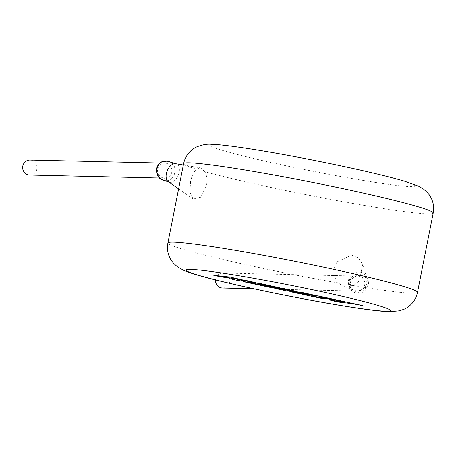 <?xml version="1.0" encoding="UTF-8"?>
<svg xmlns="http://www.w3.org/2000/svg" width="456" height="456" viewBox="0 0 456 456"><rect width="100%" height="100%" fill="white"/><g stroke="black" fill="none" stroke-linecap="round" stroke-linejoin="round"><path stroke-width="0.34" stroke-dasharray="2.28 1.71" d="M364.697 276.199L353.457 274.985L348.868 282.065L351.422 290.193L351.947 290.723L360.337 293.1L367.388 286.442L365.256 276.763L364.697 276.199A3.471 0.809 -46.4 0 0 362.241 277.824A7.518 7.193 -88.7 0 1 364.652 285.097A7.518 7.193 -88.7 0 1 357.441 291.099A7.518 7.193 -88.7 0 1 352.522 288.91A7.518 7.193 -88.7 0 1 350.567 282.076A7.518 7.193 -88.7 0 1 357.783 276.068A7.518 7.193 -88.7 0 1 362.241 277.824M165.471 163.14A7.518 7.193 91.3 0 0 164.924 163.105A7.518 7.193 91.3 0 0 157.713 169.113A7.518 7.193 91.3 0 0 164.582 178.136A7.518 7.193 91.3 0 0 164.61 178.136A7.518 7.193 91.3 0 0 171.798 172.129A7.518 7.193 91.3 0 0 165.471 163.14A3.471 0.969 -86.1 0 1 166.491 160.951M168.315 181.722A9.832 5.968 112.2 0 0 169.028 182.109A9.832 5.968 112.2 0 0 169.803 182.332L163.995 180.405L165.317 180.593C176.347 181.898 178.934 162.895 167.859 161.139M215.528 279.927A7.518 7.193 -88.7 0 1 215.66 279.004A7.518 7.193 -88.7 0 1 222.87 272.996A7.518 7.193 -88.7 0 1 229.738 282.025A7.518 7.193 -88.7 0 1 222.528 288.027M364.652 287.246A9.832 9.023 136.9 0 1 353.736 290.21A9.832 9.023 136.9 0 1 350.875 288.391A9.832 9.023 136.9 0 1 350.596 288.101A9.832 9.023 136.9 0 1 350.892 275.532A9.832 9.023 136.9 0 1 364.669 274.387A9.832 9.023 136.9 0 1 364.948 274.672A9.832 9.023 136.9 0 1 366.841 277.943A9.832 9.023 136.9 0 1 364.652 287.246M337.178 261.807L351.422 255.092L358.427 257.971L362.68 264.457L359.431 280.719L353.514 285.587L343.003 286.1L338.272 282.971C332.857 276.421 332.492 269.365 337.178 261.807M169.803 182.332A9.832 5.968 112.2 0 0 178.53 174.568A9.832 5.968 112.2 0 0 176.455 163.903A9.832 5.968 112.2 0 0 175.674 163.681M29.668 175.064A7.518 7.193 91.3 0 0 36.885 169.056A7.518 7.193 91.3 0 0 30.01 160.033M183.603 163.636A127.224 6.658 -168.8 0 0 196.468 169.25C193.771 171.775 191.799 175.896 190.557 181.608L189.93 192.295L193.082 198.93L200.777 197.237L206.545 185.518C207.389 180.091 206.853 175.492 204.926 171.712A127.224 6.658 -168.8 0 0 326.53 198.639A127.224 6.658 -168.8 0 0 427.563 213.892A127.224 6.658 -168.8 0 0 433.2 213.055M196.468 169.25L200.623 167.888L204.926 171.712M323.087 297.403L342.832 301.644M330.748 300.253L338.569 301.935L351.838 303.457L362.526 305.429M302.003 294.091L325.858 298.897M314.093 296.372L317.005 296.588L331.82 299.461M321.206 297.187L323.11 297.289M288.545 290.643L294.428 290.831M255.36 283.78L258.267 283.997L273.081 286.87M262.468 284.595L279.995 287.736M243.259 281.5L272.842 287.839L285.621 289.423M278.491 289.053L285.809 290.62L302.351 293.105M291.72 291.891L298.697 293.385L315.142 295.271M213.778 275.179L221.587 276.855L230.502 277.875L231.842 279.055L240.198 280.845M238.847 279.773L255.383 282.464M233.176 278.302L238.038 278.741M351.947 290.723A3.471 0.809 133.8 0 1 351.815 290.666L351.815 290.666A3.471 0.809 133.8 0 1 352.522 288.91M165.317 180.593A3.471 0.963 93.8 0 1 164.61 178.136M351.422 290.193L350.875 288.391M417.496 292.364A127.224 6.658 11.2 0 1 411.859 293.202A127.224 6.658 11.2 0 1 353.514 285.587M215.392 144.786A104.088 5.449 11.2 0 1 343.243 166.377A104.088 5.449 11.2 0 1 410.383 186.589A104.088 5.449 11.2 0 1 282.532 164.992A104.088 5.449 11.2 0 1 215.392 144.786M338.272 282.971A127.224 6.658 11.2 0 1 167.899 242.945M350.596 288.101L349.382 285.918C347.683 283.147 349.039 279.5 353.446 274.985L349.427 279.83C348.88 280.6 347.426 285.735 351.815 290.666C354.358 292.912 357.179 293.732 360.268 293.117M163.066 180.148L164.251 180.456M357.441 291.099L253.576 288.733M364.948 274.672C367.621 277.043 368.773 280.451 368.391 284.886C365.752 290.677 363.067 293.419 360.337 293.105M366.841 277.943L362.685 264.451M176.073 163.75L176.455 163.903M164.582 178.136L159.457 178.022M178.604 188.875L193.082 198.941M183.34 164.975L200.623 167.888M164.924 163.105L160.016 162.991M168.657 181.961L169.028 182.109M353.736 290.21L343.003 286.1M357.783 276.068L222.87 272.996"/><path stroke-width="0.68" d="M176.455 163.903L166.565 160.957C155.353 159.6 152.908 178.644 163.995 180.405L169.028 182.109M253.576 288.733L222.528 288.027A7.518 7.193 -88.7 0 1 215.528 279.927M160.016 162.991L30.01 160.033A7.518 7.193 91.3 0 0 22.8 166.041A7.518 7.193 91.3 0 0 29.668 175.064L159.457 178.022M183.34 164.975L175.674 163.681A9.832 5.968 112.2 0 0 166.953 171.445A9.832 5.968 112.2 0 0 168.315 181.722L178.604 188.875M330.725 300.367L338.546 302.043L351.815 303.565L362.509 305.543L318.43 296.092L301.98 294.205L322.728 298.651L325.835 299.011L312.913 296.24L331.797 299.575L320.009 297.05L323.087 297.403L343.995 301.889L330.725 300.367L342.832 301.644M362.509 305.543L318.453 295.978L301.98 294.205M325.835 299.011L314.093 296.372M331.797 299.575L321.206 297.187M315.119 295.385L303.08 292.803L287.24 290.58L294.405 290.945L282.714 288.437L269.399 286.909L254.18 283.649L273.058 286.984L261.277 284.458L264.349 284.812L279.973 287.85L259.686 283.501L243.236 281.614L272.819 287.953L287.445 289.634L278.468 289.167L285.787 290.734L306.403 293.687L291.697 292L298.68 293.499L315.119 295.385L303.097 292.689L288.545 290.643M294.405 290.945L282.731 288.323L269.422 286.795L255.36 283.78M273.058 286.984L262.468 284.595M279.973 287.85L259.709 283.387L243.236 281.614M285.621 289.423L278.468 289.167M302.351 293.105L291.697 292M240.175 280.959L238.636 279.739L255.36 282.572L231.01 278.052L238.015 278.855L230.217 277.066L213.756 275.293L221.565 276.969L230.48 277.989L231.819 279.163L240.175 280.959L238.847 279.773M230.195 277.18L213.756 275.293M255.36 282.572L246.348 280.525L233.176 278.302M238.015 278.855L230.217 277.066M163.995 180.405L164.291 180.468M173.536 242.107A127.224 6.658 11.2 0 1 312.103 264.782A127.224 6.658 11.2 0 1 417.496 292.364C416.06 298.897 412.606 303.964 407.134 307.572L404.649 308.974L399.587 310.798L389.669 311.682C380.332 311.488 362.594 309.214 332.356 304.078C289.577 296.77 234.156 285.108 205.394 277.299C196.251 274.9 189.092 272.614 183.91 270.442L177.43 266.811L173.445 263.192L171.684 260.952C168.002 255.531 166.742 249.529 167.899 242.945A127.224 6.658 11.2 0 1 173.536 242.107M385.708 311.214A104.088 5.449 -168.8 0 0 318.567 291.008A104.088 5.449 -168.8 0 0 190.716 269.41A104.088 5.449 -168.8 0 0 257.857 289.623A104.088 5.449 -168.8 0 0 385.708 311.214M183.603 163.636C185.056 157.052 188.545 151.962 194.074 148.36L196.57 146.969C202.379 144.7 207.332 143.817 211.43 144.318C216.4 144.461 222.824 145.048 230.702 146.074C252.219 148.89 279.648 153.569 312.987 160.119C352.608 168.002 383.029 174.996 404.261 181.1L418.671 186.236L423.635 189.16L427.631 192.785L429.398 195.025C433.092 200.446 434.363 206.46 433.2 213.055A127.224 6.658 -168.8 0 0 327.807 185.472A127.224 6.658 -168.8 0 0 189.24 162.798A127.224 6.658 -168.8 0 0 183.603 163.636L167.899 242.945M167.38 161.048L161.646 161.948L159.492 163.442L157.896 165.357L156.607 168.389L156.328 170.379L158.625 177.145L163.066 180.148M417.496 292.364L433.2 213.055"/></g></svg>
